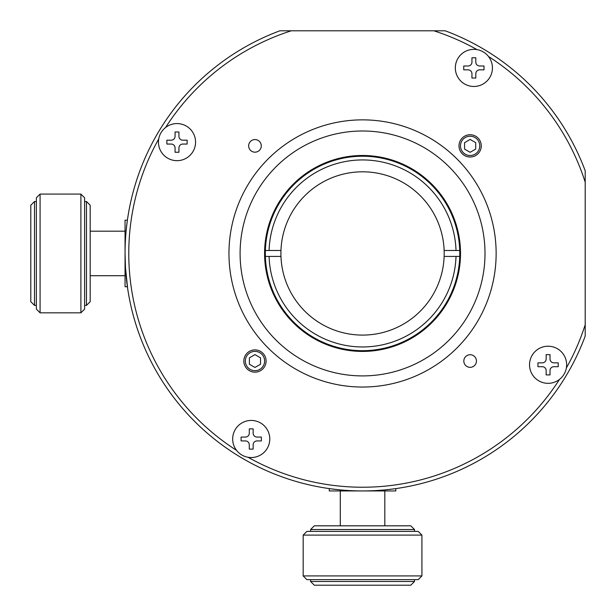 <?xml version="1.0" encoding="UTF-8"?>
<svg xmlns="http://www.w3.org/2000/svg" width="616" height="616" viewBox="0 0 616 616"><rect width="100%" height="100%" fill="white"/><g stroke="black" fill="none" stroke-linecap="round" stroke-linejoin="round"><path stroke-width="0.92" d="M362.547 375.906A122.461 122.461 0 0 1 240.094 253.453A122.461 122.461 0 0 1 362.547 130.992A122.461 122.461 0 0 1 485.008 253.453A122.461 122.461 0 0 1 362.547 375.906A122.461 122.461 0 0 0 485.008 253.453A122.461 122.461 0 0 0 362.547 130.992A122.461 122.461 0 0 0 240.094 253.453A122.461 122.461 0 0 0 362.547 375.906M460.514 253.453A97.967 97.967 0 0 1 362.547 351.42A97.967 97.967 0 0 1 264.58 253.453A97.967 97.967 0 0 1 362.547 155.486A97.967 97.967 0 0 1 460.514 253.453M280.965 256.418A81.635 81.635 0 0 1 362.547 171.81A81.635 81.635 0 0 1 444.136 256.418A81.635 81.635 0 0 1 362.547 335.089A81.635 81.635 0 0 1 280.965 256.418L265.373 256.418A97.228 97.228 0 0 1 265.373 250.481L280.965 250.481M269.084 250.481A93.517 93.517 0 0 1 362.547 159.937A93.517 93.517 0 0 1 456.017 250.481L459.728 250.481A97.228 97.228 0 0 1 459.728 256.418L444.136 256.418M265.373 250.481A97.228 97.228 0 0 1 362.547 156.225A97.228 97.228 0 0 1 459.728 250.481M456.017 250.481L444.136 250.481M459.728 256.418A97.228 97.228 0 0 1 362.547 350.673A97.228 97.228 0 0 1 265.373 256.418M456.017 256.418A93.517 93.517 0 0 1 362.547 346.962A93.517 93.517 0 0 1 269.084 256.418M125.487 267.806L125.056 253.453A237.491 237.491 0 0 0 362.547 490.944L329.283 490.944L329.283 488.603L327.296 488.311L330.014 488.704M348.787 490.544L347.385 490.459M337.591 489.628L330.676 488.796M127.296 220.913L127.689 218.195L127.396 220.181L125.056 220.181L125.056 253.453A237.491 237.491 0 0 1 279.903 30.8L291.268 30.8A233.78 233.78 0 0 0 165.604 127.489A18.557 18.557 0 0 1 177.008 123.57A18.557 18.557 0 0 0 158.451 142.127A18.557 18.557 0 0 0 177.008 160.676A18.557 18.557 0 0 0 195.565 142.127A18.557 18.557 0 0 0 177.008 123.57A18.557 18.557 0 0 1 195.565 142.127A18.557 18.557 0 0 1 177.008 160.676A18.557 18.557 0 0 1 158.728 138.946A233.78 233.78 0 0 0 236.59 450.396A18.557 18.557 0 0 1 251.228 420.435A18.557 18.557 0 0 0 232.671 438.992A18.557 18.557 0 0 0 251.228 457.549A18.557 18.557 0 0 0 269.777 438.992A18.557 18.557 0 0 0 251.228 420.435A18.557 18.557 0 0 1 269.777 438.992A18.557 18.557 0 0 1 248.048 457.272A233.78 233.78 0 0 0 559.497 379.41A18.557 18.557 0 0 1 529.537 364.772A18.557 18.557 0 0 1 548.094 346.223A18.557 18.557 0 0 0 529.537 364.772A18.557 18.557 0 0 0 548.094 383.329A18.557 18.557 0 0 0 566.643 364.772A18.557 18.557 0 0 0 548.094 346.223A18.557 18.557 0 0 1 566.373 367.952A233.78 233.78 0 0 0 585.2 324.732L585.2 336.097A237.491 237.491 0 0 1 362.547 490.944L395.818 490.944L395.818 488.603L397.805 488.311L394.833 488.742M377.308 490.482L382.69 490.09M387.526 489.628L392.946 488.988M125.456 239.686L125.541 238.284M126.372 228.49L127.204 221.583M125.056 253.453L125.056 286.717L127.396 286.717L127.689 288.704L125.51 268.099M228.96 253.453A133.587 133.587 0 0 0 362.547 387.041A133.587 133.587 0 0 1 228.96 253.453A133.587 133.587 0 0 1 362.547 119.858A133.587 133.587 0 0 1 496.142 253.453A133.587 133.587 0 0 1 362.547 387.041A133.587 133.587 0 0 0 457.01 158.99A133.587 133.587 0 0 0 228.96 253.453M470.131 367.344A6.306 6.306 0 0 0 476.438 361.03A6.306 6.306 0 0 0 470.131 354.724A6.306 6.306 0 0 0 463.825 361.03A6.306 6.306 0 0 0 470.131 367.344M470.131 157.003A11.134 11.134 0 0 0 481.265 145.869A11.134 11.134 0 0 0 470.131 134.735A11.134 11.134 0 0 1 481.265 145.869A11.134 11.134 0 0 1 470.131 157.003A11.134 11.134 0 0 1 458.997 145.869A11.134 11.134 0 0 1 470.131 134.735A11.134 11.134 0 0 0 458.997 145.869A11.134 11.134 0 0 0 470.131 157.003M254.97 372.164A11.134 11.134 0 0 0 266.097 361.03A11.134 11.134 0 0 0 254.97 349.903A11.134 11.134 0 0 0 243.836 361.03A11.134 11.134 0 0 0 254.97 372.164A11.134 11.134 0 0 1 243.836 361.03A11.134 11.134 0 0 1 254.97 349.903A11.134 11.134 0 0 1 266.097 361.03A11.134 11.134 0 0 1 254.97 372.164M254.97 152.175A6.306 6.306 0 0 0 261.276 145.869A6.306 6.306 0 0 0 254.97 139.562A6.306 6.306 0 0 0 248.656 145.869A6.306 6.306 0 0 0 254.97 152.175M585.2 324.732L585.2 170.809A237.491 237.491 0 0 0 445.191 30.8L291.268 30.8M585.2 182.167A233.78 233.78 0 0 0 488.511 56.503A18.557 18.557 0 0 1 473.873 86.463A18.557 18.557 0 0 0 492.43 67.906A18.557 18.557 0 0 0 473.873 49.357A18.557 18.557 0 0 0 455.324 67.906A18.557 18.557 0 0 0 473.873 86.463A18.557 18.557 0 0 1 455.324 67.906A18.557 18.557 0 0 1 477.053 49.627A233.78 233.78 0 0 0 433.833 30.8M125.056 275.714L90.175 275.714M125.056 231.185L90.175 231.185M384.815 490.944L384.815 525.825M340.286 490.944L340.286 525.825M310.595 529.537L414.499 529.537L410.787 525.825L314.306 525.825L310.595 529.537L310.595 531.392M414.499 579.633L414.499 581.489L310.595 581.489L314.306 585.2L410.787 585.2L414.499 581.489M310.595 579.633L310.595 581.489M306.884 579.633L418.21 579.633L421.922 575.922L303.172 575.922L306.884 579.633M303.172 535.104L421.922 535.104L418.21 531.392L306.884 531.392L303.172 535.104L303.172 575.922M421.922 575.922L421.922 535.104M414.499 531.392L414.499 529.537M86.463 201.501L86.463 305.405L90.175 301.694L90.175 205.213L86.463 201.501L84.608 201.501M36.367 305.405L34.511 305.405L34.511 201.501L30.8 205.213L30.8 301.694L34.511 305.405M36.367 201.501L34.511 201.501M36.367 197.79L36.367 309.116L40.078 312.828L40.078 194.079L36.367 197.79M80.896 194.079L80.896 312.828L84.608 309.116L84.608 197.79L80.896 194.079L40.078 194.079M40.078 312.828L80.896 312.828M84.608 305.405L86.463 305.405M467.606 65.981L468.083 65.981A3.858 3.858 0 0 0 471.948 62.116L471.948 57.781L475.806 57.781L475.806 62.116A3.858 3.858 0 0 0 479.664 65.981L484.007 65.981L484.007 69.839L479.664 69.839A3.858 3.858 0 0 0 475.806 73.697L475.806 78.04L471.948 78.04L471.948 73.697A3.858 3.858 0 0 0 468.083 69.839L463.748 69.839L463.748 65.981L467.606 65.981M257.496 440.925L257.011 440.925A3.858 3.858 0 0 0 253.153 444.783L253.153 449.126L249.295 449.126L249.295 444.783A3.858 3.858 0 0 0 245.438 440.925L241.095 440.925L241.095 437.06L245.438 437.06A3.858 3.858 0 0 0 249.295 433.202L249.295 428.859L253.153 428.859L253.153 433.202A3.858 3.858 0 0 0 257.011 437.06L261.353 437.06L261.353 440.925L257.496 440.925M175.075 148.394L175.075 147.917A3.858 3.858 0 0 0 171.217 144.052L166.874 144.052L166.874 140.194L171.217 140.194A3.858 3.858 0 0 0 175.075 136.336L175.075 131.993L178.94 131.993L178.94 136.336A3.858 3.858 0 0 0 182.798 140.194L187.141 140.194L187.141 144.052L182.798 144.052A3.858 3.858 0 0 0 178.94 147.917L178.94 152.252L175.075 152.252L175.075 148.394M550.019 358.504L550.019 358.989A3.858 3.858 0 0 0 553.884 362.847L558.219 362.847L558.219 366.705L553.884 366.705A3.858 3.858 0 0 0 550.019 370.562L550.019 374.905L546.161 374.905L546.161 370.562A3.858 3.858 0 0 0 542.303 366.705L537.961 366.705L537.961 362.847L542.303 362.847A3.858 3.858 0 0 0 546.161 358.989L546.161 354.647L550.019 354.647L550.019 358.504M254.97 370.678A9.648 9.648 0 0 1 245.322 361.03A9.648 9.648 0 0 1 254.97 351.382A9.648 9.648 0 0 1 264.618 361.03A9.648 9.648 0 0 1 254.97 370.678M254.97 354.608L249.403 357.819L249.403 364.249L254.97 367.459L260.53 364.249L260.53 357.819L254.97 354.608M470.131 136.221A9.648 9.648 0 0 1 479.779 145.869A9.648 9.648 0 0 1 470.131 155.517A9.648 9.648 0 0 1 460.483 145.869A9.648 9.648 0 0 1 470.131 136.221M470.131 152.298L475.698 149.08L475.698 142.658L470.131 139.439L464.564 142.658L464.564 149.08L470.131 152.298"/></g></svg>
